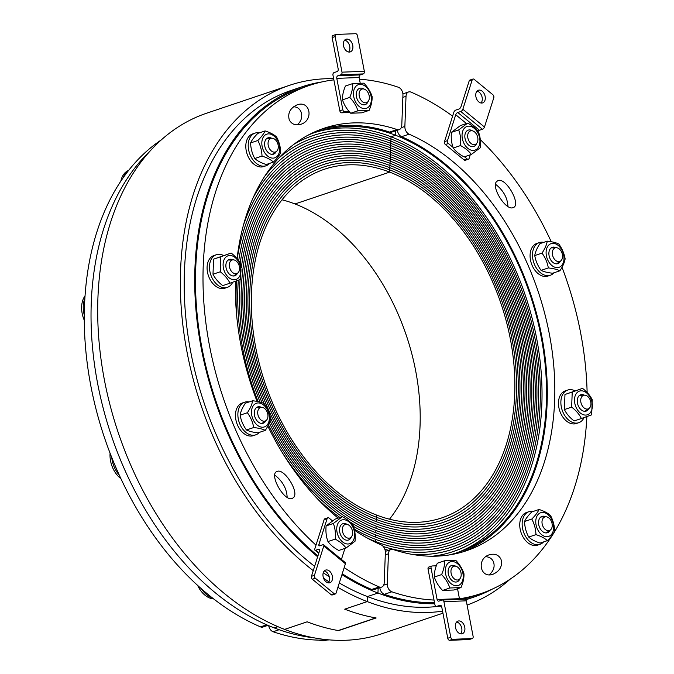 <?xml version="1.0" encoding="UTF-8"?>
<svg xmlns="http://www.w3.org/2000/svg" width="674" height="674" viewBox="0 0 674 674"><rect width="100%" height="100%" fill="white"/><g stroke="black" fill="none" stroke-linecap="round" stroke-linejoin="round"><path stroke-width="1.01" d="M277.941 626.694L274.276 627.924L277.941 626.694M313.764 637.781A269.238 182.241 71.4 0 1 273.501 627.629A269.238 182.241 71.4 0 0 313.764 637.781A269.238 182.241 -108.6 0 1 274.276 627.924A269.238 182.241 -108.6 0 1 103.299 408.604A269.238 182.241 -108.6 0 1 150.007 151.136M341.945 574.636A269.238 182.241 71.4 0 0 377.962 593.036L378.139 588.276L377.962 593.036L367.44 596.574L377.962 593.036A269.238 182.241 71.4 0 0 434.73 603.761M456.096 553.051A221.847 150.167 71.4 0 0 538.425 348.711A221.847 150.167 71.4 0 0 391.038 136.771L395.545 135.255L395.714 130.773L395.545 135.255L391.038 136.771L389.682 172.106L295.01 203.961A183.943 124.505 71.4 0 0 282.018 199.807M307.63 135.398A221.847 150.167 -108.6 0 1 316.847 131.792A221.847 150.167 -108.6 0 1 395.545 135.255A221.847 150.167 -108.6 0 1 543.193 348.896A221.847 150.167 -108.6 0 1 458.362 552.318A221.847 150.167 -108.6 0 1 448.842 555.014M386.008 551.138A221.847 150.167 -108.6 0 1 385.25 550.885M465.633 599.582A269.238 182.241 71.4 0 0 473.477 597.231A269.238 182.241 71.4 0 0 492.526 588.983M403.566 93.652A269.238 182.241 71.4 0 0 402.816 93.332M389.496 519.199A183.943 124.505 71.4 0 0 409.177 344.363A183.943 124.505 71.4 0 0 295.01 203.961L389.682 172.106A183.943 124.505 71.4 0 0 324.43 169.241A183.943 124.505 71.4 0 0 254.09 337.901A183.943 124.505 71.4 0 0 376.505 515.037A183.943 124.505 71.4 0 0 441.756 517.91A183.943 124.505 71.4 0 0 512.097 349.25A183.943 124.505 71.4 0 0 389.682 172.106L389.766 169.899A186.31 126.114 71.4 0 0 323.672 166.992A186.31 126.114 71.4 0 0 252.43 337.826A186.31 126.114 71.4 0 0 376.421 517.253A186.31 126.114 71.4 0 0 442.515 520.151A186.31 126.114 71.4 0 0 513.756 349.317A186.31 126.114 71.4 0 0 389.766 169.899A186.31 126.114 71.4 0 0 323.672 166.992A186.31 126.114 71.4 0 0 252.43 337.826A186.31 126.114 71.4 0 0 376.421 517.253L376.505 515.037L376.421 517.253A186.31 126.114 71.4 0 0 442.515 520.151A186.31 126.114 71.4 0 0 513.756 349.317A186.31 126.114 71.4 0 0 389.766 169.899L389.85 167.691A188.678 127.715 71.4 0 0 322.913 164.751A188.678 127.715 71.4 0 0 250.762 337.758A188.678 127.715 71.4 0 0 376.336 519.46A188.678 127.715 71.4 0 0 443.273 522.401A188.678 127.715 71.4 0 0 515.425 349.393A188.678 127.715 71.4 0 0 389.85 167.691A188.678 127.715 71.4 0 0 322.913 164.751A188.678 127.715 71.4 0 0 250.762 337.758A188.678 127.715 71.4 0 0 376.336 519.46A188.678 127.715 71.4 0 0 443.273 522.401A188.678 127.715 71.4 0 0 515.425 349.393A188.678 127.715 71.4 0 0 389.85 167.691L389.934 165.484A191.054 129.315 71.4 0 0 322.155 162.501A191.054 129.315 71.4 0 0 249.102 337.682A191.054 129.315 71.4 0 0 376.252 521.668A191.054 129.315 71.4 0 0 444.031 524.65A191.054 129.315 71.4 0 0 517.084 349.469A191.054 129.315 71.4 0 0 389.934 165.484A191.054 129.315 71.4 0 0 322.155 162.501A191.054 129.315 71.4 0 0 249.102 337.682A191.054 129.315 71.4 0 0 376.252 521.668L376.421 517.253L376.252 521.668A191.054 129.315 71.4 0 0 444.031 524.65A191.054 129.315 71.4 0 0 517.084 349.469A191.054 129.315 71.4 0 0 389.934 165.484L390.019 163.277A193.421 130.924 71.4 0 0 321.405 160.252A193.421 130.924 71.4 0 0 247.442 337.607A193.421 130.924 71.4 0 0 376.168 523.875A193.421 130.924 71.4 0 0 444.781 526.891A193.421 130.924 71.4 0 0 518.744 349.536A193.421 130.924 71.4 0 0 390.019 163.277A193.421 130.924 71.4 0 0 321.405 160.252A193.421 130.924 71.4 0 0 247.442 337.607A193.421 130.924 71.4 0 0 376.168 523.875A193.421 130.924 71.4 0 0 444.781 526.891A193.421 130.924 71.4 0 0 518.744 349.536A193.421 130.924 71.4 0 0 390.019 163.277L390.103 161.061A195.789 132.525 71.4 0 0 320.647 158.011A195.789 132.525 71.4 0 0 264.115 403.591A195.789 132.525 71.4 0 1 320.647 158.011A195.789 132.525 71.4 0 1 390.103 161.061A195.789 132.525 71.4 0 1 520.404 349.612A195.789 132.525 71.4 0 1 445.539 529.141A195.789 132.525 71.4 0 0 520.404 349.612A195.789 132.525 71.4 0 0 390.103 161.061L390.187 158.853A198.156 134.126 71.4 0 0 319.889 155.761A198.156 134.126 71.4 0 0 262.026 402.723A198.156 134.126 71.4 0 1 319.889 155.761A198.156 134.126 71.4 0 1 390.187 158.853A198.156 134.126 71.4 0 1 522.072 349.688A198.156 134.126 71.4 0 1 446.298 531.382A198.156 134.126 71.4 0 0 522.072 349.688A198.156 134.126 71.4 0 0 390.187 158.853L390.271 156.646A200.523 135.735 71.4 0 0 319.139 153.52A200.523 135.735 71.4 0 0 241.334 267.612A200.523 135.735 71.4 0 1 319.139 153.52A200.523 135.735 71.4 0 1 390.271 156.646A200.523 135.735 71.4 0 1 523.732 349.755A200.523 135.735 71.4 0 1 447.047 533.631A200.523 135.735 71.4 0 0 523.732 349.755A200.523 135.735 71.4 0 0 390.271 156.646L390.356 154.439A202.899 137.336 71.4 0 0 318.381 151.271A202.899 137.336 71.4 0 0 240.155 263.121A202.899 137.336 71.4 0 1 318.381 151.271A202.899 137.336 71.4 0 1 390.356 154.439A202.899 137.336 71.4 0 1 525.391 349.831A202.899 137.336 71.4 0 1 447.806 535.872A202.899 137.336 71.4 0 0 525.391 349.831A202.899 137.336 71.4 0 0 390.356 154.439L390.44 152.231A205.267 138.937 71.4 0 0 317.623 149.03A205.267 138.937 71.4 0 0 238.689 260.804A205.267 138.937 71.4 0 1 317.623 149.03A205.267 138.937 71.4 0 1 390.44 152.231A205.267 138.937 71.4 0 1 527.051 349.907A205.267 138.937 71.4 0 1 448.564 538.122A205.267 138.937 71.4 0 0 527.051 349.907A205.267 138.937 71.4 0 0 390.44 152.231L390.532 150.024A207.634 140.546 71.4 0 0 316.873 146.78A207.634 140.546 71.4 0 0 237.181 258.816A207.634 140.546 71.4 0 1 316.873 146.78L316.873 146.78A207.634 140.546 71.4 0 1 390.532 150.024A207.634 140.546 71.4 0 1 528.711 349.974A207.634 140.546 71.4 0 1 449.314 540.363A207.634 140.546 71.4 0 0 528.711 349.974A207.634 140.546 71.4 0 0 390.532 150.024L390.617 147.817A210.002 142.147 71.4 0 0 316.114 144.539A210.002 142.147 71.4 0 0 243.381 225.352A210.002 142.147 71.4 0 1 316.114 144.539L316.114 144.539A210.002 142.147 71.4 0 1 390.617 147.817A210.002 142.147 71.4 0 1 530.379 350.05A210.002 142.147 71.4 0 1 450.072 542.612A210.002 142.147 71.4 0 0 530.379 350.05A210.002 142.147 71.4 0 0 390.617 147.817L390.701 145.601A212.377 143.747 71.4 0 0 315.356 142.29A212.377 143.747 71.4 0 0 253.154 197.718A212.377 143.747 71.4 0 1 315.356 142.29L315.356 142.29A212.377 143.747 71.4 0 1 390.701 145.601A212.377 143.747 71.4 0 1 532.039 350.126A212.377 143.747 71.4 0 1 450.83 544.853A212.377 143.747 71.4 0 0 532.039 350.126A212.377 143.747 71.4 0 0 390.701 145.601L390.785 143.393A214.745 145.357 71.4 0 0 314.606 140.049A214.745 145.357 71.4 0 0 265.059 175.779A214.745 145.357 71.4 0 1 314.606 140.049L314.606 140.049A214.745 145.357 71.4 0 1 390.785 143.393A214.745 145.357 71.4 0 1 533.698 350.194A214.745 145.357 71.4 0 1 451.58 547.103A214.745 145.357 71.4 0 0 533.698 350.194A214.745 145.357 71.4 0 0 390.785 143.393L390.869 141.186A217.112 146.957 71.4 0 0 313.848 137.799A217.112 146.957 71.4 0 0 278.648 158.238A217.112 146.957 71.4 0 1 313.848 137.799A217.112 146.957 71.4 0 1 390.869 141.186A217.112 146.957 71.4 0 1 535.358 350.269A217.112 146.957 71.4 0 1 452.338 549.344A217.112 146.957 71.4 0 0 535.358 350.269A217.112 146.957 71.4 0 0 390.869 141.186L390.954 138.979A219.48 148.558 71.4 0 0 313.09 135.558A219.48 148.558 71.4 0 0 293.721 144.438A219.48 148.558 71.4 0 1 313.09 135.558A219.48 148.558 71.4 0 1 390.954 138.979A219.48 148.558 71.4 0 1 537.026 350.345A219.48 148.558 71.4 0 1 453.096 551.593A219.48 148.558 71.4 0 0 537.026 350.345A219.48 148.558 71.4 0 0 390.954 138.979L391.038 136.771A221.847 150.167 71.4 0 0 314.598 132.576M376.084 526.082A195.789 132.525 71.4 0 0 445.539 529.141A195.789 132.525 71.4 0 1 376.084 526.082L375.999 528.29A198.156 134.126 71.4 0 0 446.298 531.382A198.156 134.126 71.4 0 1 375.999 528.29L376.084 526.082A195.789 132.525 71.4 0 1 270.358 417.669A195.789 132.525 71.4 0 0 376.084 526.082M375.915 530.497A200.523 135.735 71.4 0 0 447.047 533.631A200.523 135.735 71.4 0 1 375.915 530.497L375.831 532.713A202.899 137.336 71.4 0 0 447.806 535.872A202.899 137.336 71.4 0 1 375.831 532.713L375.915 530.497A200.523 135.735 71.4 0 1 269.28 422.868A200.523 135.735 71.4 0 0 375.915 530.497M375.747 534.92A205.267 138.937 71.4 0 0 448.564 538.122A205.267 138.937 71.4 0 1 375.747 534.92L375.654 537.127A207.634 140.546 71.4 0 0 449.314 540.363L449.314 540.363A207.634 140.546 71.4 0 1 375.654 537.127L375.747 534.92A205.267 138.937 71.4 0 1 349.814 521.853A205.267 138.937 71.4 0 0 375.747 534.92M375.57 539.335A210.002 142.147 71.4 0 0 450.072 542.612L450.072 542.612A210.002 142.147 71.4 0 1 375.57 539.335L375.485 541.542A212.377 143.747 71.4 0 0 450.83 544.853L450.83 544.853A212.377 143.747 71.4 0 1 375.485 541.542L375.57 539.335A210.002 142.147 71.4 0 1 354.246 529.09A210.002 142.147 71.4 0 0 375.57 539.335M383.253 546.513A214.745 145.357 71.4 0 0 451.58 547.103L451.58 547.103A214.745 145.357 71.4 0 1 383.253 546.513M375.46 542.275L375.485 541.542L375.46 542.275M432.295 556.227A219.48 148.558 71.4 0 0 453.096 551.593A219.48 148.558 71.4 0 1 432.295 556.227M384.812 549.234A217.112 146.957 71.4 0 0 388.51 550.304A217.112 146.957 71.4 0 1 384.812 549.234M411.949 554.348A217.112 146.957 71.4 0 0 452.338 549.344A217.112 146.957 71.4 0 1 411.949 554.348M321.894 81.933A269.238 182.241 71.4 0 0 301.733 86.879A269.238 182.241 71.4 0 0 194.904 292.053A269.238 182.241 71.4 0 0 317.656 556.8M240.104 279.575A200.523 135.735 71.4 0 0 260.046 402.1A200.523 135.735 71.4 0 1 240.104 279.575M270.004 420.66A198.156 134.126 71.4 0 0 375.999 528.29A198.156 134.126 71.4 0 1 270.004 420.66M236.532 280.864A205.267 138.937 71.4 0 0 236.852 317.387A205.267 138.937 71.4 0 1 236.532 280.864M282.44 452.844A205.267 138.937 71.4 0 0 342.139 516.764A205.267 138.937 71.4 0 1 282.44 452.844M238.31 280.224A202.899 137.336 71.4 0 0 258.134 401.645A202.899 137.336 71.4 0 1 238.31 280.224M268.446 424.831A202.899 137.336 71.4 0 0 375.831 532.713A202.899 137.336 71.4 0 1 268.446 424.831M316.039 497.286A207.634 140.546 71.4 0 0 339.907 517.514A207.634 140.546 71.4 0 1 316.039 497.286M353.446 526.352A207.634 140.546 71.4 0 0 375.654 537.127A207.634 140.546 71.4 0 1 353.446 526.352M367.768 538.307A212.377 143.747 71.4 0 0 375.485 541.542A212.377 143.747 71.4 0 1 367.768 538.307M434.014 600.045A268.159 181.508 -108.6 0 1 391.83 591.797A6.462 4.373 -108.6 0 1 387.289 583.937L388.443 553.801A6.462 4.373 -108.6 0 1 391.013 549.462A6.462 4.373 -108.6 0 1 393.127 549.495A222.926 150.892 71.4 0 0 466.214 550.81A222.926 150.892 71.4 0 0 552.048 350.472A222.926 150.892 71.4 0 0 409.084 134.177A6.462 4.373 -108.6 0 1 404.863 126.442L406.026 96.306A6.462 4.373 -108.6 0 1 408.587 91.959A6.462 4.373 -108.6 0 1 411.03 92.127A268.159 181.508 -108.6 0 1 452.599 116.13M462.431 552.006A222.926 150.892 71.4 0 0 544.129 350.151A222.926 150.892 71.4 0 0 401.569 136.704L409.084 134.177M397.399 130.208A6.462 4.373 71.4 0 0 401.569 136.704M586.86 416.574A268.159 181.508 -108.6 0 1 480.646 593.684L473.131 596.212A268.159 181.508 -108.6 0 1 462.482 599.27M434.528 602.708A268.159 181.508 -108.6 0 1 384.323 594.325L391.83 591.797M379.824 587.711A6.462 4.373 71.4 0 0 384.323 594.325M507.935 206.514C507.53 197.844 503.411 190.422 495.559 184.263M489.248 574.787C493.663 570.945 495.07 566.598 493.452 561.754C491.978 558.628 489.425 556.935 485.786 556.69M480.292 139.619A268.159 181.508 -108.6 0 1 551.265 241.755M562.006 267.292A268.159 181.508 -108.6 0 1 587.13 392.512M480.646 593.684A268.159 181.508 -108.6 0 1 459.474 598.782M496.485 181.668L497.976 180.59C506.081 177.085 521.87 205.46 513.024 207.651C506.014 210.852 491.127 187.456 496.485 181.668M500.967 559.226C502.711 565.899 500.1 570.895 493.141 574.197C480.073 579.092 476.164 558.712 489.408 554.753C494.783 553.329 498.634 554.812 500.967 559.226M329.519 639.904A268.159 181.508 -108.6 0 1 273.122 631.749L279.146 629.718M268.707 625.674A6.462 4.373 71.4 0 0 273.122 631.749M482.416 129.256A2.157 1.078 -50.6 0 0 484.471 127.024L462.844 109.255A2.157 1.078 129.4 0 1 460.789 111.488L482.416 129.256L479.416 130.267L457.781 112.499L460.789 111.488M462.844 109.255L472.188 79.911A2.157 1.458 -108.6 0 1 472.937 79.052A2.157 1.458 -108.6 0 1 474.176 79.364L492.921 94.773A2.157 1.458 -108.6 0 1 493.815 97.679L484.471 127.024M472.937 79.052L469.938 80.063A2.157 1.458 71.4 0 0 469.18 80.922L460.94 106.812A2.157 1.078 -50.6 0 1 458.884 109.045L455.877 110.056A2.157 1.078 129.4 0 0 453.829 112.288L444.486 141.633A2.157 1.458 71.4 0 0 445.379 144.539L448.379 143.528A2.157 1.458 -108.6 0 1 447.485 140.622L455.734 114.723L466.459 123.544M457.781 112.499A2.157 1.078 -50.6 0 0 455.734 114.723M464.116 159.949A2.157 1.458 71.4 0 0 465.355 160.26L468.363 159.249A2.157 1.458 -108.6 0 1 467.124 158.938L464.116 159.949L445.379 144.539M477.984 131.371A2.157 1.078 129.4 0 1 479.416 130.267M470.25 154.835L469.121 158.39A2.157 1.458 -108.6 0 1 468.363 159.249M448.379 143.528L453.054 147.37M464.496 156.772L467.124 158.938M481.017 102.996A6.681 4.516 71.4 0 0 479.222 92.22A6.681 4.516 71.4 0 0 477.032 91.142M482.23 91.209A6.681 4.516 -108.6 0 1 485.305 97.781A6.681 4.516 -108.6 0 1 482.66 102.895A6.681 4.516 -108.6 0 1 476.24 98.008A6.681 4.516 -108.6 0 1 478.397 90.232A6.681 4.516 -108.6 0 1 482.23 91.209M468.506 140.023A7.161 4.844 -108.6 0 1 471.455 130.739A7.161 4.844 -108.6 0 1 477.386 136.148A7.161 4.844 -108.6 0 1 475.928 144.051A7.161 4.844 -108.6 0 1 468.506 140.023M472.407 130.823A8.619 5.83 71.4 0 0 465.094 134.033A8.619 5.83 71.4 0 0 468.792 145.205A8.619 5.83 71.4 0 0 476.636 143.402M479.357 145.171A12.494 8.459 71.4 0 0 469.576 126.19A12.494 8.459 71.4 0 0 464.049 143.537A12.494 8.459 71.4 0 0 479.357 145.171M467.672 123.131L460.418 125.575L451.437 132.348C450.872 137.968 451.487 143.183 453.273 148.01C455.7 151.372 459.314 154.338 464.091 156.907L471.353 154.464C468.919 151.102 465.313 148.137 460.527 145.567C461.092 139.956 460.477 134.733 458.691 129.905L467.672 123.131C472.457 125.701 476.063 128.667 478.498 132.028C480.284 136.847 480.899 142.071 480.335 147.69L471.353 154.464M453.273 148.01L460.527 145.567M451.437 132.348L458.691 129.905M457.536 588.731L459.449 598.672L437.106 599.506A2.157 1.559 -92.2 0 0 438.69 601.157A2.157 1.559 -92.2 0 0 439.018 601.098L442.018 600.087A2.157 1.559 87.8 0 1 442.338 600.029A2.157 1.559 87.8 0 1 443.922 601.671L466.273 600.829A2.157 1.559 -92.2 0 0 464.689 599.186L442.338 600.029M466.273 600.829L473.123 636.416A2.157 1.458 -108.6 0 1 472.314 638.505A2.157 1.458 -108.6 0 1 472.036 638.564L452.667 639.289A2.157 1.458 -108.6 0 1 450.771 637.25L443.922 601.671M459.693 599.371A2.157 1.559 87.8 0 1 459.449 598.672M441.462 606.12L436.811 606.297A2.157 1.559 87.8 0 1 436.491 606.356A2.157 1.559 87.8 0 1 434.907 604.704L428.057 569.126L431.065 568.115A2.157 1.458 -108.6 0 1 431.866 566.017A2.157 1.458 -108.6 0 1 432.152 565.966L436.314 565.806M429.144 566.977A2.157 1.458 71.4 0 0 428.866 567.028A2.157 1.458 71.4 0 0 428.057 569.126M437.106 599.506L431.065 568.115M436.811 606.297L440.467 605.26M450.771 637.25L447.772 638.261L441.723 606.87A2.157 1.559 -92.2 0 0 440.139 605.218A2.157 1.559 -92.2 0 0 439.819 605.286M472.036 638.564L469.028 639.575A2.157 1.458 71.4 0 0 469.315 639.525A2.157 1.458 71.4 0 0 469.567 639.39M469.028 639.575L449.659 640.3L452.667 639.289M447.772 638.261A2.157 1.458 71.4 0 0 449.659 640.3M460.628 633.846A6.681 4.516 71.4 0 0 461.412 626.98A6.681 4.516 71.4 0 0 456.635 621.992M461.387 633.905A6.681 4.516 -108.6 0 1 455.658 628.227A6.681 4.516 -108.6 0 1 458 621.083A6.681 4.516 -108.6 0 1 464.42 625.969A6.681 4.516 -108.6 0 1 462.263 633.745A6.681 4.516 -108.6 0 1 461.387 633.905M457.899 567.331A7.161 4.844 -108.6 0 1 461.142 573.7A7.161 4.844 -108.6 0 1 459.205 579.421A7.161 4.844 -108.6 0 1 451.479 574.61A7.161 4.844 -108.6 0 1 454.723 566.109A7.161 4.844 -108.6 0 1 457.899 567.331M319.088 640.115A22.242 15.055 71.4 0 0 326.267 640.216L326.78 640.039M455.675 566.202A8.619 5.83 71.4 0 0 452.658 565.301A8.619 5.83 71.4 0 0 449.583 577.475A8.619 5.83 71.4 0 0 459.912 578.781M445.632 573.995A12.494 8.459 71.4 0 0 460.612 584.021A12.494 8.459 71.4 0 0 456.568 563.001A12.494 8.459 71.4 0 0 445.632 573.995M444.579 560.776L437.325 563.22C435.151 568.224 434.166 572.824 434.351 577.037C435.909 581.898 438.648 586.363 442.557 590.432L453.737 590.011L460.999 587.568L449.819 587.989C448.261 583.128 445.522 578.663 441.605 574.593C443.778 569.589 444.764 564.989 444.579 560.776L455.759 560.355C459.668 564.424 462.406 568.89 463.973 573.751C464.15 577.963 463.164 582.563 460.999 587.568M434.351 577.037L441.605 574.593M442.557 590.432L449.819 587.989M322.981 640.131A22.293 15.089 71.4 0 0 326.679 640.047M554.651 248.116A7.161 4.844 -108.6 0 1 556.101 247.72A7.161 4.844 -108.6 0 1 562.04 253.129A7.161 4.844 -108.6 0 1 560.583 261.023A7.161 4.844 -108.6 0 1 553.27 257.257A7.161 4.844 -108.6 0 1 554.651 248.116M555.957 247.72A8.619 5.83 71.4 0 0 549.091 251.444A8.619 5.83 71.4 0 0 552.739 262.296A8.619 5.83 71.4 0 0 560.465 261.108M550.153 244.039A12.494 8.459 71.4 0 0 551.003 264.722A12.494 8.459 71.4 0 0 563.986 257.687A12.494 8.459 71.4 0 0 550.153 244.039M547.237 241.166L539.975 243.609C537.06 247.99 535.316 251.975 534.743 255.564C535.678 260.897 537.793 265.834 541.07 270.375C543.758 271.723 547.608 272.675 552.638 273.231L559.9 270.788C557.221 269.44 553.362 268.488 548.333 267.932C547.398 262.599 545.291 257.662 542.006 253.121C544.921 248.748 546.665 244.763 547.237 241.166C552.267 241.722 556.117 242.674 558.805 244.022C562.091 248.563 564.197 253.5 565.132 258.833C564.559 262.422 562.815 266.407 559.9 270.788M534.743 255.564L542.006 253.121M541.07 270.375L548.333 267.932M553.961 272.785A17.229 11.66 -108.6 0 1 550.321 275.253A17.229 11.66 -108.6 0 1 533.774 262.641A17.229 11.66 -108.6 0 1 539.335 242.589A17.229 11.66 -108.6 0 1 539.992 242.396A17.229 11.66 -108.6 0 1 543.724 242.354M550.321 275.253L547.92 276.062A17.229 11.66 -108.6 0 1 531.373 263.45A17.229 11.66 -108.6 0 1 536.925 243.398L539.335 242.589M586.094 395.461A7.161 4.844 -108.6 0 1 590.736 401.67A7.161 4.844 -108.6 0 1 588.966 408.486A7.161 4.844 -108.6 0 1 581.249 403.675A7.161 4.844 -108.6 0 1 584.493 395.175A7.161 4.844 -108.6 0 1 586.094 395.461M584.35 395.183A8.619 5.83 71.4 0 0 577.475 398.907A8.619 5.83 71.4 0 0 581.131 409.758A8.619 5.83 71.4 0 0 588.849 408.57M583.878 391.299A12.494 8.459 71.4 0 0 575.47 405.782A12.494 8.459 71.4 0 0 590.955 411.747A12.494 8.459 71.4 0 0 583.878 391.299M582.53 388.367L564.964 394.492L564.391 409.556C566.455 413.752 569.699 417.551 574.113 420.955L581.376 418.512C579.311 414.316 576.068 410.517 571.645 407.113L572.226 392.049L582.53 388.367C586.953 391.771 590.197 395.571 592.261 399.766L591.679 414.83L581.376 418.512M564.964 394.492L572.226 392.049M564.391 409.556L571.645 407.113M584.088 417.551A17.229 11.66 -108.6 0 1 578.713 422.716A17.229 11.66 -108.6 0 1 562.158 410.104A17.229 11.66 -108.6 0 1 567.719 390.052A17.229 11.66 -108.6 0 1 575.082 390.878M578.713 422.716L576.304 423.525A17.229 11.66 -108.6 0 1 559.757 410.913A17.229 11.66 -108.6 0 1 565.317 390.861L567.719 390.052M550.329 519.511A7.161 4.844 -108.6 0 1 550.245 530.101A7.161 4.844 -108.6 0 1 542.519 525.29A7.161 4.844 -108.6 0 1 545.771 516.789A7.161 4.844 -108.6 0 1 550.329 519.511M545.62 516.798A8.619 5.83 71.4 0 0 538.956 525.678A8.619 5.83 71.4 0 0 549.512 531.196A8.619 5.83 71.4 0 0 550.127 530.185M550.329 517.16A12.494 8.459 71.4 0 0 535.864 519.915A12.494 8.459 71.4 0 0 547.937 536.597A12.494 8.459 71.4 0 0 550.329 517.16M539.057 509.477L531.794 511.92C528.197 515.509 525.779 518.694 524.524 521.491C524.743 527.085 526.133 532.275 528.702 537.068C531.339 539.47 535.156 541.475 540.144 543.076L547.406 540.632C544.769 538.24 540.952 536.234 535.965 534.625C535.746 529.039 534.356 523.85 531.786 519.047C535.383 515.467 537.81 512.274 539.057 509.477C544.044 511.086 547.861 513.082 550.498 515.484C553.068 520.277 554.458 525.476 554.677 531.061C553.43 533.859 551.003 537.052 547.406 540.632M524.524 521.491L531.786 519.047M528.702 537.068L535.965 534.625M543.573 541.93A17.229 11.66 -108.6 0 1 539.984 544.331A17.229 11.66 -108.6 0 1 523.437 531.719A17.229 11.66 -108.6 0 1 528.997 511.667A17.229 11.66 -108.6 0 1 533.303 511.414M539.984 544.331L537.582 545.14A17.229 11.66 -108.6 0 1 521.036 532.527A17.229 11.66 -108.6 0 1 526.588 512.476L528.997 511.667M359.453 79.195A268.159 181.508 -108.6 0 1 398.393 87.258A6.462 4.373 -108.6 0 1 402.942 95.118L401.78 125.254A6.462 4.373 -108.6 0 1 399.219 129.602A6.462 4.373 -108.6 0 1 397.104 129.56A222.926 150.892 71.4 0 0 324.017 128.245A222.926 150.892 71.4 0 0 237.071 258.681M397.104 129.56L389.589 132.087A6.462 4.373 71.4 0 0 391.704 132.129L399.219 129.602M389.589 132.087A222.926 150.892 71.4 0 0 320.285 129.577M379.201 586.936L371.686 589.464A6.462 4.373 71.4 0 0 374.129 589.624L381.644 587.096A6.462 4.373 -108.6 0 1 379.201 586.936A268.159 181.508 -108.6 0 1 344.195 567.575M371.686 589.464A268.159 181.508 -108.6 0 1 342.224 573.759M317.934 555.932A268.159 181.508 -108.6 0 1 195.679 292.246A268.159 181.508 -108.6 0 1 302.07 87.898L309.585 85.371A268.159 181.508 -108.6 0 1 333.874 79.852M287.158 497.319C286.762 488.65 282.633 481.236 274.781 475.077M296.931 124.892C304.859 119.306 302.441 106.703 293.468 106.804M315.996 545.156A268.159 181.508 -108.6 0 1 203.026 282.912A268.159 181.508 -108.6 0 1 309.585 85.371M354.516 530.269A222.926 150.892 71.4 0 0 381.147 544.878A6.462 4.373 -108.6 0 1 385.368 552.613L384.205 582.749A6.462 4.373 -108.6 0 1 381.644 587.096M293.738 497.387L292.255 498.465C284.142 501.97 268.362 473.595 277.199 471.404C284.209 468.211 299.096 491.599 293.738 497.387M289.264 119.829C287.52 113.156 290.132 108.169 297.091 104.858C310.158 99.963 314.067 120.343 300.823 124.302C295.448 125.735 291.589 124.243 289.264 119.829M235.496 281.235A222.926 150.892 71.4 0 0 257.08 401.426M267.814 426.103A222.926 150.892 71.4 0 0 338.137 518.112M266.677 624.798L260.493 626.879A6.462 4.373 71.4 0 0 262.936 627.039L267.957 625.354M260.493 626.879A268.159 181.508 -108.6 0 1 91.757 390.532A268.159 181.508 -108.6 0 1 161.271 139.922M320.209 545.628L318.878 544.533A2.157 1.078 -50.6 0 0 319.013 545.696A2.157 1.078 -50.6 0 0 319.83 545.755L322.838 544.744A2.157 1.078 129.4 0 1 323.655 544.803A2.157 1.078 129.4 0 1 323.79 545.965L345.417 563.734A2.157 1.078 -50.6 0 0 345.282 562.579L323.655 544.803M345.417 563.734L336.073 593.078A2.157 1.458 -108.6 0 1 335.323 593.937A2.157 1.458 -108.6 0 1 334.085 593.625L315.339 578.216A2.157 1.458 -108.6 0 1 314.446 575.31L323.79 545.965M344.936 548.392L341.432 559.412M318.92 552.84L315.727 550.22A2.157 1.078 129.4 0 1 314.91 550.153A2.157 1.078 129.4 0 1 314.775 548.998L324.118 519.654L327.126 518.643A2.157 1.458 -108.6 0 1 327.876 517.784A2.157 1.458 -108.6 0 1 329.114 518.104L332.476 520.867M327.876 517.784L324.876 518.795A2.157 1.458 71.4 0 0 324.118 519.654M318.878 544.533L327.126 518.643M315.727 550.22L318.735 549.209L319.771 550.06M314.446 575.31L311.439 576.321L319.687 550.422A2.157 1.078 -50.6 0 0 319.552 549.268A2.157 1.078 -50.6 0 0 318.735 549.209M334.085 593.625L331.077 594.636A2.157 1.458 71.4 0 0 332.316 594.948L335.323 593.937M331.077 594.636L312.332 579.227L315.339 578.216M311.439 576.321A2.157 1.458 71.4 0 0 312.332 579.227M328.23 582.858A6.681 4.516 71.4 0 0 329.013 575.992A6.681 4.516 71.4 0 0 324.236 571.004M326.031 581.78A6.681 4.516 -108.6 0 1 322.956 575.208A6.681 4.516 -108.6 0 1 325.601 570.094A6.681 4.516 -108.6 0 1 332.021 574.981A6.681 4.516 -108.6 0 1 329.864 582.757A6.681 4.516 -108.6 0 1 326.031 581.78M351.777 528.921A7.161 4.844 -108.6 0 1 350.615 537.608A7.161 4.844 -108.6 0 1 342.889 532.797A7.161 4.844 -108.6 0 1 346.141 524.296A7.161 4.844 -108.6 0 1 351.777 528.921M197.634 585.42A22.242 15.055 71.4 0 0 213.658 598.916M347.093 524.38A8.619 5.83 71.4 0 0 339.772 527.624A8.619 5.83 71.4 0 0 343.538 538.804A8.619 5.83 71.4 0 0 351.322 536.959M337.32 524.987A12.494 8.459 71.4 0 0 347.102 543.96A12.494 8.459 71.4 0 0 352.628 526.621A12.494 8.459 71.4 0 0 337.32 524.987M342.367 516.688L335.104 519.132L326.123 525.905C325.559 531.525 326.174 536.748 327.96 541.567C330.395 544.929 334.001 547.895 338.786 550.464L346.04 548.021C343.605 544.659 339.999 541.694 335.222 539.124C335.778 533.513 335.172 528.29 333.377 523.462L342.367 516.688C347.144 519.258 350.758 522.224 353.184 525.585C354.971 530.413 355.586 535.628 355.021 541.247L346.04 548.021M326.123 525.905L333.377 523.462M327.96 541.567L335.222 539.124M201.442 588.832A22.293 15.089 71.4 0 0 212.268 597.83M363.235 73.913A2.157 1.559 -92.2 0 0 364.339 71.318L341.996 72.16A2.157 1.559 87.8 0 1 340.892 74.755L363.235 73.913L360.228 74.924L337.885 75.766L340.892 74.755M341.996 72.16L335.147 36.573A2.157 1.458 -108.6 0 1 335.947 34.475A2.157 1.458 -108.6 0 1 336.233 34.425L355.594 33.7A2.157 1.458 -108.6 0 1 357.49 35.739L364.339 71.318M333.226 35.436A2.157 1.458 71.4 0 0 332.939 35.495A2.157 1.458 71.4 0 0 332.139 37.584L338.18 68.984A2.157 1.559 -92.2 0 1 337.084 71.579L334.077 72.59A2.157 1.559 87.8 0 0 332.973 75.193L339.822 110.772A2.157 1.458 71.4 0 0 341.718 112.811L344.726 111.8A2.157 1.458 -108.6 0 1 342.83 109.761L336.789 78.369L359.132 77.527A2.157 1.559 87.8 0 1 360.228 74.924M337.885 75.766A2.157 1.559 -92.2 0 0 336.789 78.369M350.017 112.499L341.718 112.811M359.132 77.527L360.194 83.054M344.726 111.8L349.25 111.623M348.618 52.008A6.681 4.516 71.4 0 0 349.402 45.141A6.681 4.516 71.4 0 0 344.633 40.154M346.883 39.084A6.681 4.516 -108.6 0 1 352.603 44.762A6.681 4.516 -108.6 0 1 350.261 51.906A6.681 4.516 -108.6 0 1 343.841 47.02A6.681 4.516 -108.6 0 1 345.998 39.244A6.681 4.516 -108.6 0 1 346.883 39.084M362.385 101.614A7.161 4.844 -108.6 0 1 359.09 93.905A7.161 4.844 -108.6 0 1 362.865 88.917A7.161 4.844 -108.6 0 1 368.804 94.335A7.161 4.844 -108.6 0 1 367.347 102.229A7.161 4.844 -108.6 0 1 362.385 101.614M363.817 89.01A8.619 5.83 71.4 0 0 356.234 94.655A8.619 5.83 71.4 0 0 364.019 104.858A8.619 5.83 71.4 0 0 368.046 101.589M371.045 96.155A12.494 8.459 71.4 0 0 356.066 86.129A12.494 8.459 71.4 0 0 360.11 107.158A12.494 8.459 71.4 0 0 371.045 96.155M352.721 83.584L345.459 86.028C343.293 91.032 342.308 95.632 342.485 99.845C344.052 104.706 346.79 109.171 350.699 113.24L361.879 112.819L369.133 110.376L357.953 110.797C356.394 105.936 353.656 101.471 349.747 97.401C351.912 92.397 352.906 87.797 352.721 83.584L363.901 83.163C367.81 87.232 370.548 91.698 372.107 96.559C372.292 100.771 371.307 105.371 369.133 110.376M350.699 113.24L357.953 110.797M342.485 99.845L349.747 97.401M265.632 420.829A7.161 4.844 -108.6 0 1 258.15 415.546A7.161 4.844 -108.6 0 1 261.487 407.315A7.161 4.844 -108.6 0 1 267.426 412.724A7.161 4.844 -108.6 0 1 265.96 420.627A7.161 4.844 -108.6 0 1 265.632 420.829M110.081 453.206A22.242 15.055 71.4 0 0 120.924 478.683M119.273 475.103A22.293 15.089 -108.6 0 1 111.758 457.494M261.344 407.323A8.619 5.83 71.4 0 0 255.235 409.025A8.619 5.83 71.4 0 0 255.261 417.88A8.619 5.83 71.4 0 0 265.842 420.711M265.32 426.524A12.494 8.459 71.4 0 0 264.469 405.841A12.494 8.459 71.4 0 0 251.486 412.876A12.494 8.459 71.4 0 0 265.32 426.524M252.615 400.769L245.361 403.212C242.438 407.593 240.694 411.578 240.121 415.167C241.056 420.5 243.171 425.437 246.457 429.978C249.136 431.326 252.986 432.278 258.016 432.834L265.278 430.391C262.599 429.043 258.74 428.091 253.71 427.535C252.775 422.202 250.669 417.265 247.383 412.724C250.307 408.343 252.051 404.358 252.615 400.769C257.645 401.325 261.504 402.277 264.183 403.625C267.468 408.166 269.575 413.103 270.51 418.436C269.945 422.025 268.201 426.01 265.278 430.391M246.457 429.978L253.71 427.535M240.121 415.167L247.383 412.724M259.347 432.388A17.229 11.66 -108.6 0 1 255.707 434.848A17.229 11.66 -108.6 0 1 255.042 435.042A17.229 11.66 -108.6 0 1 239 421.756A17.229 11.66 -108.6 0 1 244.713 402.184A17.229 11.66 -108.6 0 1 249.102 401.948M255.707 434.848L253.298 435.657A17.229 11.66 -108.6 0 1 252.64 435.851A17.229 11.66 -108.6 0 1 236.591 422.564A17.229 11.66 -108.6 0 1 242.311 402.993L244.713 402.184M234.19 273.484A7.161 4.844 -108.6 0 1 229.345 265.91A7.161 4.844 -108.6 0 1 233.094 259.852A7.161 4.844 -108.6 0 1 239.034 265.261A7.161 4.844 -108.6 0 1 237.577 273.164A7.161 4.844 -108.6 0 1 234.19 273.484M85.05 295.861A22.242 15.055 71.4 0 0 84.292 320.302M84.301 315.129A22.293 15.089 -108.6 0 1 84.882 298.439M232.951 259.861A8.619 5.83 71.4 0 0 225.874 265.244A8.619 5.83 71.4 0 0 230.365 274.916A8.619 5.83 71.4 0 0 237.459 273.248M231.595 279.263A12.494 8.459 71.4 0 0 240.003 264.781A12.494 8.459 71.4 0 0 224.526 258.816A12.494 8.459 71.4 0 0 231.595 279.263M231.14 253.045L213.574 259.17L212.992 274.234C215.065 278.429 218.309 282.229 222.723 285.633L229.986 283.19C227.913 278.994 224.669 275.194 220.255 271.791L220.836 256.727L231.14 253.045C235.555 256.449 238.798 260.248 240.871 264.444L240.289 279.508L229.986 283.19M212.992 274.234L220.255 271.791M213.574 259.17L220.836 256.727M232.698 282.229A17.229 11.66 -108.6 0 1 227.315 287.385A17.229 11.66 -108.6 0 1 219.058 286.037A17.229 11.66 -108.6 0 1 209.563 269.061A17.229 11.66 -108.6 0 1 216.329 254.73A17.229 11.66 -108.6 0 1 223.684 255.556M227.315 287.385L224.914 288.202A17.229 11.66 -108.6 0 1 216.649 286.846A17.229 11.66 -108.6 0 1 207.162 269.87A17.229 11.66 -108.6 0 1 213.919 255.539L216.329 254.73M269.954 149.434A7.161 4.844 -108.6 0 1 268.151 142.206A7.161 4.844 -108.6 0 1 271.824 138.237A7.161 4.844 -108.6 0 1 277.764 143.646A7.161 4.844 -108.6 0 1 276.298 151.549A7.161 4.844 -108.6 0 1 269.954 149.434M128.667 170.37A22.242 15.055 71.4 0 0 120.823 181.188M123.308 177.565A22.293 15.089 -108.6 0 1 128.321 170.817M271.681 138.246A8.619 5.83 71.4 0 0 265.96 139.358A8.619 5.83 71.4 0 0 267.334 151.675A8.619 5.83 71.4 0 0 276.18 151.633M265.152 153.402A12.494 8.459 71.4 0 0 279.609 150.647A12.494 8.459 71.4 0 0 267.536 133.966A12.494 8.459 71.4 0 0 265.152 153.402M265.109 130.924L257.847 133.368C254.25 136.948 251.832 140.141 250.585 142.939C250.795 148.524 252.194 153.723 254.755 158.516C257.401 160.918 261.209 162.914 266.205 164.523L273.459 162.08C270.822 159.679 267.005 157.682 262.017 156.073C261.798 150.487 260.408 145.289 257.839 140.495C261.436 136.906 263.863 133.722 265.109 130.924C270.097 132.525 273.914 134.53 276.551 136.932C279.12 141.725 280.51 146.915 280.729 152.509C279.483 155.306 277.056 158.491 273.459 162.08M254.755 158.516L262.017 156.073M250.585 142.939L257.839 140.495M269.625 163.369A17.229 11.66 -108.6 0 1 266.045 165.77A17.229 11.66 -108.6 0 1 251.233 157.16A17.229 11.66 -108.6 0 1 255.05 133.115A17.229 11.66 -108.6 0 1 259.355 132.862M266.045 165.77L263.635 166.579A17.229 11.66 -108.6 0 1 248.832 157.969A17.229 11.66 -108.6 0 1 252.649 133.924L255.05 133.115M313.25 570.651A274.621 185.881 -108.6 0 1 180.758 299.922A274.621 185.881 -108.6 0 1 289.491 85.32L206.851 113.131A274.621 185.881 71.4 0 0 101.833 364.937A274.621 185.881 71.4 0 0 284.596 629.398A274.621 185.881 71.4 0 0 284.605 629.406L307.142 621.816A274.621 185.881 71.4 0 0 338.575 630.603L376.143 617.965A274.621 185.881 -108.6 0 1 344.709 609.178L367.246 601.596A274.621 185.881 -108.6 0 1 337.901 587.357M328.929 581.797A274.621 185.881 -108.6 0 1 323.571 578.199M289.491 85.32A274.621 185.881 -108.6 0 1 333.647 78.681M301.733 86.879L291.21 90.417A269.238 182.241 71.4 0 0 184.609 300.907A269.238 182.241 71.4 0 0 314.623 566.329M323.284 572.706A269.238 182.241 71.4 0 0 329.232 576.75M339.292 582.976A269.238 182.241 71.4 0 0 367.431 596.566A269.238 182.241 71.4 0 0 367.44 596.574L367.246 601.596A274.621 185.881 -108.6 0 1 367.246 601.587L344.692 609.17A274.621 185.881 71.4 0 0 375.822 617.906L338.255 630.552A274.621 185.881 -108.6 0 1 307.133 621.816L284.588 629.398A274.621 185.881 71.4 0 0 382.023 633.686L442.944 613.188M510.252 579.084A274.621 185.881 -108.6 0 1 467.082 605.041M442.548 611.158A274.621 185.881 -108.6 0 1 367.246 601.587L367.431 596.566A269.238 182.241 71.4 0 0 439.06 606.255M284.588 629.398L307.133 621.816M344.692 609.17L367.246 601.587M385.275 554.87L388.443 553.801M387.289 583.937L383.666 585.158M402.85 97.376L406.026 96.306M404.863 126.442L401.241 127.664M469.18 80.922L472.188 79.911M447.485 140.622L444.486 141.633M332.139 37.584L335.147 36.573M342.83 109.761L339.822 110.772M465.827 599.801L473.477 597.231M385.317 551.374L391.013 549.462M402.892 93.88L408.587 91.959M437.215 158.761L438.193 158.432M441.487 606.162L436.491 606.356M431.866 566.017L428.866 567.028M472.314 638.505L469.315 639.525M556.101 247.72L551.163 247.914M560.583 261.023L556.53 263.854M522.957 275.371L523.647 275.135M516.014 259.524L516.722 259.288M584.493 395.175L579.556 395.377M588.966 408.486L584.914 411.317M546.201 406.38L547.002 406.11M545.771 516.789L540.826 516.992M550.245 530.101L546.193 532.932M318.76 553.32L314.91 550.153M312.273 552.191L313.183 551.88M335.947 34.475L332.939 35.495M261.487 407.315L256.55 407.509M265.96 420.627L261.908 423.457M228.427 434.941L229.126 434.705M221.746 419.009L222.437 418.773M233.094 259.852L228.157 260.054M237.577 273.164L233.524 275.995M194.845 271.049L195.629 270.779M271.824 138.237L266.879 138.431M276.298 151.549L272.245 154.38"/></g></svg>
